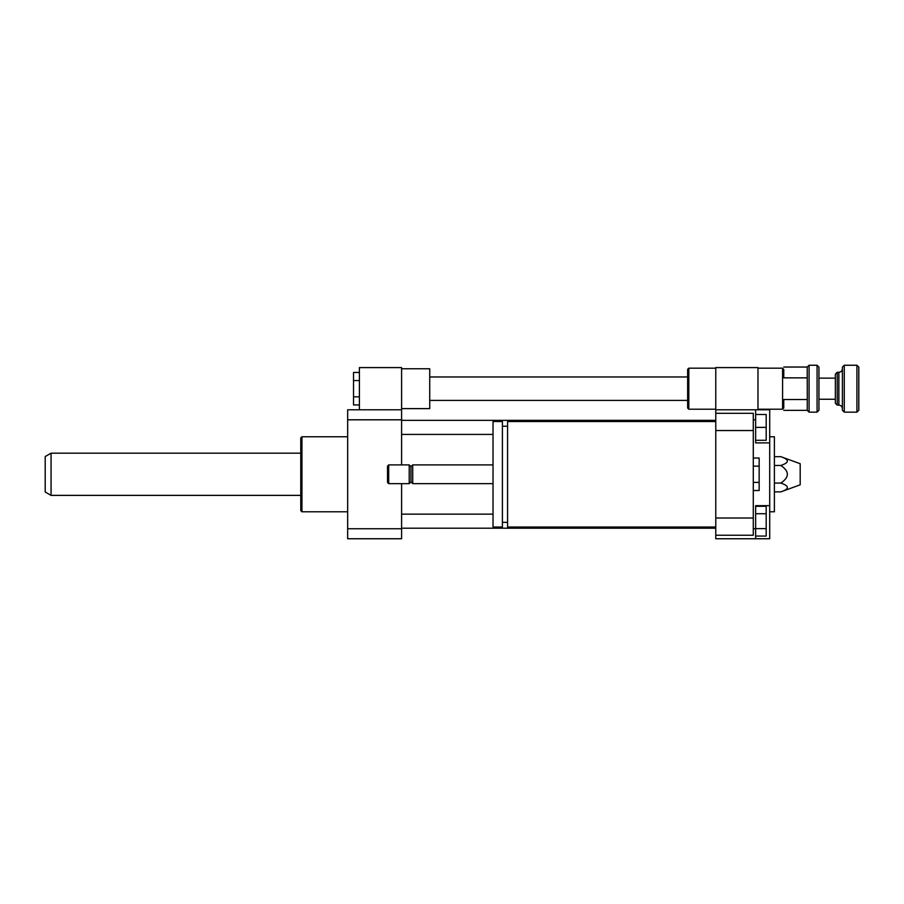 <?xml version="1.0" encoding="UTF-8"?>
<svg xmlns="http://www.w3.org/2000/svg" width="904" height="904" viewBox="0 0 904 904"><rect width="100%" height="100%" fill="white"/><g stroke="black" fill="none" stroke-linecap="round" stroke-linejoin="round"><path stroke-width="1.36" d="M359.385 372.448L353.52 372.448L353.52 404.935L359.385 404.935M359.385 380.573L353.52 380.573M359.385 396.811L353.52 396.811M401.591 408.619L429.728 408.619L429.728 368.764L401.591 368.764M401.591 409.794L401.591 419.806L347.667 419.806L347.667 409.794L401.591 409.794L401.591 367.589L359.385 367.589L359.385 409.794M753.292 458.034L759.157 458.034L759.157 490.522L753.292 490.522M753.292 482.397L759.157 482.397M753.292 466.148L759.157 466.148M715.776 527.032L507.573 527.032L507.573 421.524L715.776 421.524M507.573 522.342L502.409 522.342M502.409 527.032L502.409 421.524L493.03 421.524L493.03 527.032L502.409 527.032M493.03 483.651L412.721 483.651L412.721 464.893L493.03 464.893M412.721 483.651L410.97 481.9L410.97 466.656L412.721 464.893M409.207 483.651L409.207 464.893L388.697 464.893L388.697 483.651L409.207 483.651L410.97 481.9M388.697 483.651L387.522 482.476L387.522 466.068L388.697 464.893M753.292 528.75L755.631 528.75L755.631 505.664L769.699 505.664L769.699 538.75L715.776 538.75L715.776 535.236L753.292 535.236L753.292 413.309L715.776 413.309L715.776 409.794L769.699 409.794L769.699 442.892L755.631 442.892L755.631 409.794M715.776 535.236L715.776 518.015L753.292 518.015M715.776 518.015L715.776 430.53L753.292 430.53M715.776 430.53L715.776 413.309M769.699 505.664L769.699 442.892M753.292 419.806L755.631 419.806M755.631 513.721L766.185 513.721L766.185 506.274L755.631 506.274M755.631 536.061L766.185 536.061L766.185 513.721M755.631 528.614L766.185 528.614M755.631 440.282L766.185 440.282L766.185 414.484L755.631 414.484M755.631 427.377L766.185 427.377M755.631 538.75L755.631 528.75M780.819 456.678C789.554 459.605 789.554 462.543 780.819 465.481C789.554 471.346 789.554 477.21 780.819 483.075C789.554 486.002 789.554 488.94 780.819 491.878L800.187 484.826L800.187 463.718L780.819 456.678L774.389 456.678M780.819 465.481L774.389 465.481M780.819 483.075L774.389 483.075M780.819 491.878L774.389 491.878M769.699 511.788L774.389 511.788L774.389 436.756L769.699 436.756M347.667 511.788L301.936 511.788L301.936 436.756L347.667 436.756M301.936 511.788L300.772 510.613L300.772 437.931L301.936 436.756M401.591 419.806L401.591 464.893M401.591 483.651L401.591 538.75L347.667 538.75L347.667 419.806M401.591 528.75L347.667 528.75M688.814 409.207L688.814 368.177L687.639 369.352L687.639 408.043L688.814 409.207L715.776 409.207M757.981 409.794L757.981 367.589L715.776 367.589L715.776 409.794M807.306 377.861L783.768 377.861L783.768 369.352L782.593 368.177L782.593 409.207L783.768 408.043L783.768 399.523L807.306 399.523L807.215 367.126M51.065 495.381L51.065 453.175L45.2 456.554L45.2 491.991L51.065 495.381L300.772 495.381M817.069 412.145L818.945 410.269L818.945 367.126L817.069 365.25L817.069 412.145L809.091 412.145L809.091 365.25L817.069 365.25M807.215 410.269L807.306 399.523M837.228 388.697L837.228 372.278L835.352 374.154L835.352 403.229L837.228 405.105L837.228 388.697M844.268 388.697L844.268 365.25L842.392 367.126L842.392 410.269L844.268 412.145L844.268 388.697M856.924 412.145L858.8 410.269L858.8 367.126L856.924 365.25L856.924 412.145L844.268 412.145M783.768 410.348L807.306 410.348L809.091 412.145M809.091 365.25L807.306 367.035L783.768 367.035M837.228 405.105L838.867 405.105L838.867 372.278L837.228 372.278M429.728 400.416L687.639 400.416M429.728 376.968L687.639 376.968M507.573 426.213L502.409 426.213M410.97 466.656L409.207 464.893M401.591 434.417L493.03 434.417M401.591 420.349L715.776 420.349M401.591 528.207L715.776 528.207M401.591 514.139L493.03 514.139M715.776 368.177L688.814 368.177M757.981 409.207L782.593 409.207M757.981 368.177L782.593 368.177M51.065 453.175L300.772 453.175M856.924 365.25L844.268 365.25M838.867 372.278C841.002 372.064 842.178 370.9 842.392 368.764M838.867 405.105C841.002 405.32 842.178 406.495 842.392 408.619M835.352 378.143L818.945 378.143M835.352 399.24L818.945 399.24"/></g></svg>

